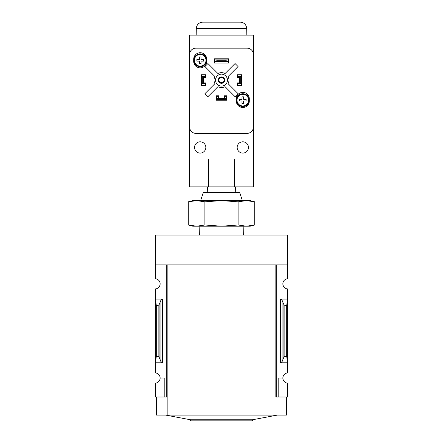 <?xml version="1.0" encoding="UTF-8"?>
<svg xmlns="http://www.w3.org/2000/svg" width="443" height="443" viewBox="0 0 443 443"><rect width="100%" height="100%" fill="white"/><g stroke="black" fill="none" stroke-linecap="round" stroke-linejoin="round"><path stroke-width="0.66" d="M275.839 396.983L275.839 264.87L275.839 396.983L276.266 396.983L276.266 264.87L287.557 264.87L287.557 235.039L155.443 235.039L155.443 278.736A5.117 5.117 0 0 1 160.133 283.836A5.117 5.117 0 0 1 155.443 288.93L155.443 372.923A5.117 5.117 0 0 1 160.133 378.017L164.818 378.017L164.818 396.983L167.161 396.983M287.557 264.87L287.557 278.736A5.117 5.117 0 0 0 282.867 283.836A5.117 5.117 0 0 0 287.557 288.93L287.557 372.923A5.117 5.117 0 0 0 282.867 378.017A5.117 5.117 0 0 0 287.557 383.117L287.557 396.983L278.182 396.983L278.182 378.017L282.867 378.017M164.818 396.983L155.443 396.983L155.443 383.117A5.117 5.117 0 0 0 160.133 378.017M162.476 299.069L155.443 299.069L156.296 305.421L158.145 305.421L159.103 304.706L160.942 300.21L162.476 299.069L162.476 362.784L155.443 362.784L156.296 356.432L156.296 305.421M162.476 362.784L160.942 361.643L159.103 357.147L158.145 356.432L156.296 356.432M166.734 396.983L166.734 264.87L155.443 264.87M276.266 396.983L278.182 396.983M282.058 361.643L283.897 357.147L284.855 356.432L286.704 356.432L287.557 362.784L280.524 362.784L282.058 361.643L282.058 300.21L280.524 299.069L287.557 299.069L286.704 305.421L284.855 305.421L283.897 304.706L282.058 300.21M286.704 356.432L286.704 305.421M286.494 396.983L286.494 415.097L156.506 415.097L156.506 396.983M275.839 264.87L167.161 264.87L167.161 415.097M277.329 415.097L252.399 419.787L190.601 419.787L165.671 415.097M252.399 419.787L252.399 420.85L190.601 420.85L190.601 419.787M196.587 226.196L204.893 225L221.5 226.196L192.733 226.196L188.281 225L196.587 226.196L188.281 225L188.281 201.814L193.264 200.829M221.5 226.196L238.107 225L246.413 226.196L221.5 226.196M246.413 200.624L221.5 200.624L238.107 201.814L246.413 200.624L250.267 200.624L254.719 201.814L246.413 200.624L254.719 201.814L254.719 225L250.267 226.196L246.413 226.196L254.719 225L249.736 225.991M204.893 201.814L196.587 200.624L188.281 201.814L192.733 200.624L221.5 200.624L204.893 201.814L204.893 225M238.107 201.814L238.107 225M242.382 200.624L239.613 192.312L203.387 192.312L200.618 200.624M234.286 186.868L253.462 186.868L253.462 35.147L189.538 35.147L189.538 158.954L208.714 158.954L208.714 186.868L234.286 186.868L234.286 158.954L253.462 158.954M189.538 158.954L189.538 186.868L208.714 186.868M237.16 74.994L237.697 74.994L237.697 76.7L241.529 76.274L241.529 85.222L237.697 85.222L237.697 83.517L241.529 83.517M237.697 74.994L241.529 74.994L241.529 76.274M201.471 76.274L201.471 83.517L202.324 83.517L202.324 76.7L203.176 76.7L203.176 76.274L201.471 76.274L201.471 74.994L205.303 74.994L205.303 76.7L203.176 76.7L203.176 83.517L205.303 83.517L205.303 85.222L205.84 85.222M201.471 83.517L201.471 85.222L205.303 85.222M217.663 100.14L217.663 98.435L218.089 98.435L218.089 100.14L216.383 100.14L216.383 96.303L218.089 96.303L218.089 98.435L224.911 98.435L224.911 96.303L226.617 96.303L226.617 95.771M226.617 96.303L226.617 100.14L224.911 100.14L224.911 98.435L225.337 98.435L225.337 100.14M218.731 95.771L216.173 95.771L216.173 100.245L226.827 100.245L226.827 95.771L224.269 95.771L224.269 98.329L218.731 98.329L218.731 95.771M205.84 85.438L205.84 82.88L203.282 82.88L203.282 77.342L205.84 77.342L205.84 74.784L201.366 74.784L201.366 85.438L205.84 85.438M239.718 82.88L237.16 82.88L237.16 85.438L241.634 85.438L241.634 74.784L237.16 74.784L237.16 77.342L239.718 77.342L239.718 82.88M236.307 98.861L236.307 100.993A6.501 6.501 0 0 0 242.808 107.494A6.501 6.501 0 0 0 249.309 100.993L249.309 98.861A6.501 6.501 0 0 0 242.808 92.36A6.501 6.501 0 0 0 236.307 98.861M193.691 59.229L193.691 61.355A6.501 6.501 0 0 0 200.192 67.857A6.501 6.501 0 0 0 206.693 61.355L206.693 59.229A6.501 6.501 0 0 0 200.192 52.728A6.501 6.501 0 0 0 193.691 59.229M214.573 58.803L214.573 63.061L228.427 63.061L228.427 58.803L214.573 58.803M195.972 48.149A6.39 6.39 0 0 0 189.582 54.539L189.582 126.991A6.39 6.39 0 0 0 195.972 133.382L247.028 133.382A6.39 6.39 0 0 0 253.418 126.991L253.418 54.539A6.39 6.39 0 0 0 247.028 48.149L195.972 48.149M228.211 61.571L214.789 61.571L216.92 61.195L226.08 61.195L228.211 61.571L228.211 59.866L226.08 60.242L226.08 61.195M226.08 60.242L216.92 60.242L216.92 61.195M216.92 60.242L214.789 59.866L228.211 59.866M214.789 61.571L214.789 59.866M214.938 83.655L204.926 93.672L207.939 96.685L217.95 86.673A7.459 7.459 0 0 0 225.05 86.673L235.061 96.685L238.074 93.672L228.062 83.655A7.459 7.459 0 0 0 228.062 76.561L238.074 66.55L235.061 63.537L225.05 73.549A7.459 7.459 0 0 0 217.95 73.549L207.939 63.537L204.926 66.55L214.938 76.561A7.459 7.459 0 0 0 214.938 83.655M248.457 147.447A5.648 5.648 0 0 0 239.984 142.557A5.648 5.648 0 0 0 239.984 152.337A5.648 5.648 0 0 0 248.457 147.447M205.84 147.447A5.648 5.648 0 0 0 197.368 142.557A5.648 5.648 0 0 0 197.368 152.337A5.648 5.648 0 0 0 205.84 147.447M227.464 80.111A5.964 5.964 0 0 0 218.515 74.945A5.964 5.964 0 0 0 218.515 85.277A5.964 5.964 0 0 0 227.464 80.111M224.695 80.111A3.195 3.195 0 0 0 219.9 77.342A3.195 3.195 0 0 0 219.9 82.88A3.195 3.195 0 0 0 224.695 80.111M224.119 80.111A2.619 2.619 0 0 0 220.188 77.841A2.619 2.619 0 0 0 220.188 82.381A2.619 2.619 0 0 0 224.119 80.111M246.701 28.43L196.299 28.43C196.725 24.609 198.857 22.515 202.689 22.15L240.311 22.15C244.143 22.515 246.275 24.609 246.701 28.43L246.823 35.147M206.582 60.292A6.39 6.39 0 0 0 196.997 54.755A6.39 6.39 0 0 0 196.997 65.83A6.39 6.39 0 0 0 206.582 60.292A6.39 6.39 0 0 0 196.997 54.755A6.39 6.39 0 0 0 196.997 65.83A6.39 6.39 0 0 0 206.582 60.292M201.017 63.598L199.367 63.598L199.367 61.117L196.886 61.117L196.886 59.467L199.367 59.467L199.367 56.992L201.017 56.992L201.017 59.467L203.492 59.467L203.492 61.117L201.017 61.117L201.017 63.598M249.204 100.14A6.39 6.39 0 0 0 239.613 94.603A6.39 6.39 0 0 0 239.613 105.678A6.39 6.39 0 0 0 249.204 100.14A6.39 6.39 0 0 0 239.613 94.603A6.39 6.39 0 0 0 239.613 105.678A6.39 6.39 0 0 0 249.204 100.14M243.633 103.441L241.983 103.441L241.983 100.965L239.508 100.965L239.508 99.315L241.983 99.315L241.983 96.84L243.633 96.84L243.633 99.315L246.114 99.315L246.114 100.965L243.633 100.965L243.633 103.441M237.16 85.222L237.697 85.222M241.529 83.943L239.824 83.943L239.824 76.7L240.676 76.7L240.676 83.517M241.529 76.7L240.676 76.7M202.324 76.7L201.471 76.7M202.324 83.517L203.176 83.517L203.176 83.943L201.471 83.943M205.303 74.994L205.84 74.994M218.089 100.14L224.911 100.14M218.089 99.287L224.911 99.287M216.383 96.303L216.383 95.771M158.145 356.432L158.145 305.421M280.524 362.784L280.524 299.069M284.855 356.432L284.855 305.421M283.897 357.147L283.897 304.706M160.942 361.643L160.942 300.21M159.103 357.147L159.103 304.706M206.001 60.292A5.809 5.809 0 0 0 199.715 54.5A5.809 5.809 0 0 0 194.455 61.239A5.809 5.809 0 0 0 201.598 65.929A5.809 5.809 0 0 0 206.001 60.292M248.623 100.14A5.809 5.809 0 0 0 242.332 94.348A5.809 5.809 0 0 0 237.077 101.087A5.809 5.809 0 0 0 244.22 105.777A5.809 5.809 0 0 0 248.623 100.14M243.6 235.039L243.877 226.196M199.4 235.039L199.123 226.196M207.435 186.868L207.263 192.312M235.565 186.868L235.737 192.312M196.299 28.43L196.177 35.147"/></g></svg>
